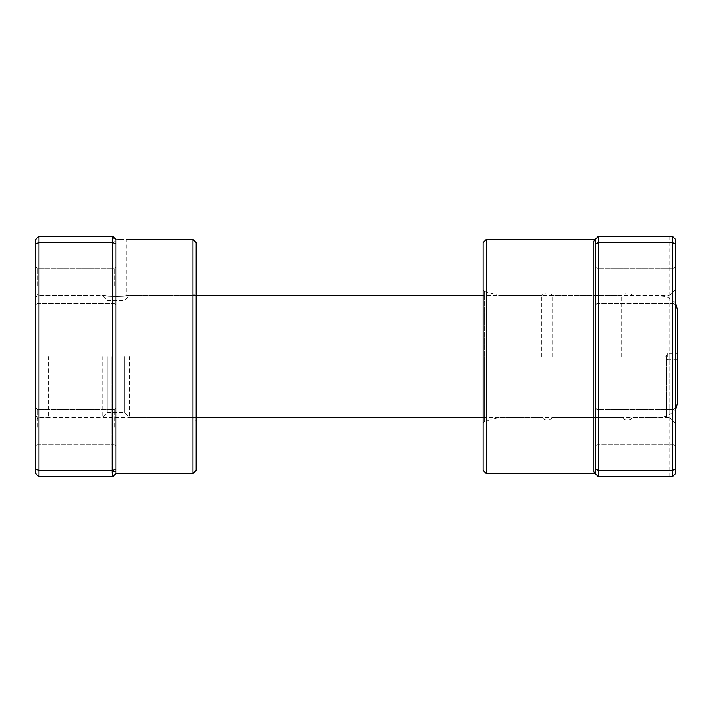 <?xml version="1.0" encoding="UTF-8"?>
<svg xmlns="http://www.w3.org/2000/svg" width="713" height="713" viewBox="0 0 713 713"><rect width="100%" height="100%" fill="white"/><g stroke="black" fill="none" stroke-linecap="round" stroke-linejoin="round"><path stroke-width="0.53" stroke-dasharray="3.56 2.67" d="M35.65 292.33L35.65 356.5L35.65 292.33L38.858 295.538L38.858 356.5L38.858 295.538L104.954 295.538C104.276 296.608 127.449 296.608 126.771 295.538C127.449 296.608 104.294 296.608 104.954 295.538L104.954 236.181L112.654 236.181L104.954 236.181M113.822 237.349L115.862 239.39L113.822 237.349L111.718 240.085L113.322 241.725L115.862 241.752L115.862 239.898L123.679 239.639M196.075 292.33L196.075 356.5L196.075 292.33L192.867 295.538L192.867 356.5L192.867 295.538L126.771 295.538L126.771 239.39M115.862 241.752L115.862 473.61C112.93 476.542 112.93 476.542 115.862 473.61C112.93 476.542 112.93 476.542 115.862 473.61L115.862 239.39L115.862 356.5L115.862 242.135L113.322 242.099L111.718 240.433L114 237.527M115.862 427.087L115.862 446.338L115.862 427.087M114.258 427.087L114.258 409.44L114.258 427.087M115.862 285.913L115.862 266.662L115.862 285.913M114.258 285.913L114.258 268.266L114.258 285.913M35.65 427.087L35.65 446.338L35.65 427.087M37.254 427.087L37.254 409.44L37.254 427.087M35.65 285.913L35.65 266.662L35.65 285.913M37.254 285.913L37.254 268.266L37.254 285.913M196.075 470.402L196.075 242.598M192.867 239.39L192.867 473.61M112.654 236.181L112.654 476.819L115.862 473.61L115.862 239.39L112.654 236.181L38.858 236.181L35.65 239.39L35.65 473.61L38.858 476.819L38.858 236.181M115.862 469.074L112.654 470.402L38.858 470.402L35.65 469.074M115.862 243.926L112.654 242.598L38.858 242.598L35.65 243.926M112.654 476.819L38.858 476.819M35.65 356.5L35.65 420.67L35.65 356.5M192.867 356.5L192.867 417.462L192.867 356.5M38.858 356.5L38.858 417.462L38.858 356.5M115.862 239.898L115.862 242.135M677.35 403.825L677.35 309.175M667.725 356.5L667.725 353.291L667.725 356.5M654.89 356.5L654.89 417.462L654.89 356.5M129.499 356.5L129.499 417.462L129.499 356.5M124.686 356.5L124.686 412.649L124.686 356.5M107.039 356.5L107.039 412.649L107.039 356.5M102.226 356.5L102.226 417.462L102.226 356.5M48.484 356.5L48.484 417.462L48.484 356.5M36.933 356.5L36.933 417.141L36.933 356.5M483.075 242.598L483.075 470.402M499.118 356.5L499.118 295.538L499.118 356.5M598.581 476.819L598.581 236.181L672.377 236.181L669.168 236.181L672.377 236.181L672.377 476.819L598.581 476.819L595.373 473.61A1.604 1.586 180 0 0 593.769 472.024L593.769 240.976L595.373 239.39L595.373 473.61L595.373 239.39L595.373 473.61L594.918 473.548M645.755 476.498L611.184 476.498L645.755 476.819M625.105 476.498L657.457 476.498L625.105 476.819M595.373 427.087L595.373 446.338L595.373 427.087M596.977 427.087L596.977 409.44L596.977 427.087M595.373 285.913L595.373 266.662L595.373 285.913M596.977 285.913L596.977 268.266L596.977 285.913M675.585 427.087L675.585 446.338L675.585 427.087M673.981 427.087L673.981 409.44L673.981 427.087M675.585 285.913L675.585 266.662L675.585 285.913M673.981 285.913L673.981 268.266L673.981 285.913M633.073 356.5L633.073 295.538L633.073 356.5M621.843 356.5L621.843 295.538L621.843 356.5M552.86 356.5L552.86 295.538L552.86 356.5M541.63 356.5L541.63 295.538L541.63 356.5M486.284 473.61L486.284 239.39M669.168 476.819L669.168 417.462L675.585 423.575L675.585 239.39L675.585 473.61L675.585 423.575L669.168 417.462L669.168 356.5L669.168 417.462L633.073 417.462C629.329 420.857 625.586 420.857 621.843 417.462L552.86 417.462C549.117 420.857 545.374 420.857 541.63 417.462L499.118 417.462L484.261 421.445L484.261 356.5L484.261 421.445L483.075 422.987M669.168 356.5L669.168 295.538L669.168 356.5M595.373 243.926L598.581 242.598L672.377 242.598L675.585 243.926L675.585 239.39L672.377 236.181M595.373 469.074L598.581 470.402L672.377 470.402L675.585 469.074L675.585 243.926M672.377 476.819L675.585 473.61L672.377 476.819L675.585 473.61L675.585 469.074M669.168 236.181L669.168 295.538L675.585 289.425L669.168 295.538L633.073 295.538C629.329 292.143 625.586 292.143 621.843 295.538L552.86 295.538C549.117 292.143 545.374 292.143 541.63 295.538L499.118 295.538L484.261 291.555L484.261 356.5L484.261 291.555L483.075 290.013M593.769 240.976A1.604 1.586 180 0 0 595.373 239.39L598.581 236.181M666.316 356.5L666.316 416.535L666.316 356.5M115.862 471.596L113.322 471.596L111.718 473.2L111.718 356.5L111.718 473.2L113.661 475.812M114.258 409.44L115.862 407.836L114.258 409.44L37.254 409.44L35.65 407.836L37.254 409.44L114.258 409.44M114.258 268.266L115.862 266.662L114.258 268.266L37.254 268.266L35.65 266.662L37.254 268.266L114.258 268.266M35.65 420.67L38.858 417.462L192.867 417.462L196.075 420.67M37.254 303.56L114.258 303.56L115.862 305.164L114.258 303.56L37.254 303.56L35.65 305.164L37.254 303.56M37.254 444.734L114.258 444.734L115.862 446.338L114.258 444.734L37.254 444.734L35.65 446.338L37.254 444.734M677.35 359.709L667.725 359.709L665.799 356.5L667.725 353.291L677.35 353.291M483.075 417.462L654.89 417.462L666.316 416.535L675.585 410.323M196.075 417.462L129.499 417.462L124.686 412.649L107.039 412.649L102.226 417.462L48.484 417.462M196.075 295.538L129.499 295.538L124.686 300.351L107.039 300.351L102.226 295.538L48.484 295.538M675.585 302.677L666.316 296.465L654.89 295.538L483.075 295.538M48.484 417.141L36.933 417.141L35.65 415.857M48.484 295.859L36.933 295.859L35.65 297.143M596.977 409.44L595.373 407.836L596.977 409.44L673.981 409.44L675.585 407.836L673.981 409.44L596.977 409.44M596.977 268.266L595.373 266.662L596.977 268.266L673.981 268.266L675.585 266.662L673.981 268.266L596.977 268.266M673.981 303.56L596.977 303.56L595.373 305.164L596.977 303.56L673.981 303.56L675.585 305.164L673.981 303.56M673.981 444.734L596.977 444.734L595.373 446.338L596.977 444.734L673.981 444.734L675.585 446.338L673.981 444.734"/><path stroke-width="1.07" d="M123.679 239.639L115.862 239.898M192.867 239.39L196.075 242.598L196.075 470.402L192.867 473.61L192.867 239.39L126.771 239.39M115.862 243.926L115.862 469.074L112.654 470.402L112.654 242.598L115.862 243.926L115.862 239.39L112.654 236.181L38.858 236.181L38.858 476.819L112.654 476.819L112.654 470.402L38.858 470.402L35.65 469.074L35.65 239.39L38.858 236.181M115.862 469.074L115.862 473.61L112.654 476.819M112.654 236.181L112.654 242.598L38.858 242.598L35.65 243.926M38.858 476.819L35.65 473.61L35.65 469.074M675.585 302.677L677.35 309.175L677.35 403.825L675.585 410.323M486.284 473.61L483.075 470.402L483.075 242.598L486.284 239.39L486.284 473.61L595.373 473.61L593.769 472.024L595.373 473.61L595.373 239.39L598.581 236.181L672.377 236.181L672.377 470.402L598.581 470.402L598.581 476.819L672.377 476.819L672.377 470.402L675.585 469.074L675.585 473.61L672.377 476.819M672.377 236.181L675.585 239.39L675.585 469.074M598.581 236.181L598.581 242.598L672.377 242.598L675.585 243.926M595.373 243.926L598.581 242.598L598.581 470.402L595.373 469.074M593.769 240.976L595.373 239.39A1.604 1.586 0 0 1 593.769 240.976L593.769 472.024A1.604 1.586 0 0 1 595.373 473.61L598.581 476.819M192.867 473.61L115.862 473.61M483.075 417.462L196.075 417.462M483.075 295.538L196.075 295.538M486.284 239.39L595.373 239.39"/></g></svg>
